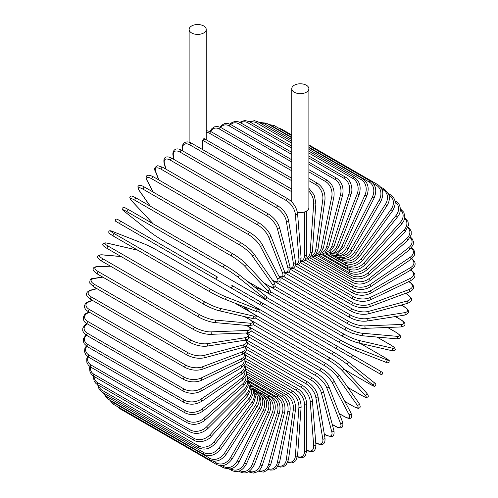 <?xml version="1.0" encoding="UTF-8"?>
<svg xmlns="http://www.w3.org/2000/svg" width="498" height="498" viewBox="0 0 498 498"><rect width="100%" height="100%" fill="white"/><g stroke="black" fill="none" stroke-linecap="round" stroke-linejoin="round"><path stroke-width="0.75" d="M235.741 290.614L280.243 316.311A1.295 0.747 -60 0 1 280.243 316.311L380.976 374.471L382.707 373.954C382.059 370.973 383.311 373.245 380.366 371.128L262.253 302.933L380.366 371.128A1.295 1.058 120 0 1 379.071 373.369L376.656 371.975A1.295 0.747 120 0 0 376.662 371.981M202.742 149.668L202.742 140.33L203.726 138.78L204.572 139.272M191.63 25.971A8.553 4.936 0 0 0 189.122 29.463A8.553 4.936 0 0 0 194.407 34.026A8.553 4.936 0 0 0 203.726 32.955A8.553 4.936 0 0 0 206.234 29.463A8.553 4.936 0 0 0 200.949 24.9A8.553 4.936 0 0 0 191.63 25.971M297.399 212.31A8.553 4.936 0 0 0 306.37 211.164A8.553 4.936 0 0 0 308.878 207.672L308.878 88.725A8.553 4.936 0 0 0 303.593 84.162A8.553 4.936 0 0 0 294.274 85.233A8.553 4.936 0 0 0 291.766 88.725A8.553 4.936 0 0 0 297.051 93.288A8.553 4.936 0 0 0 306.37 92.217A8.553 4.936 0 0 0 308.878 88.725M216.462 279.484L120.049 223.82A1.295 0.747 -60 0 1 120.049 222.326A1.295 0.747 -60 0 1 121.344 221.579L217.757 277.243A1.295 0.747 120 0 0 216.462 277.99A1.295 0.747 120 0 0 216.462 279.484L230.543 287.614A1.295 1.058 -60 0 0 231.838 285.373L262.203 302.902M259.053 304.079L230.543 287.614L259.053 304.079A1.295 1.058 -60 0 0 260.348 301.832L262.259 302.933C263.205 304.496 262.77 305.243 260.946 305.168L259.053 304.079M120.049 223.82L256.638 302.684A1.295 0.747 120 0 0 256.651 302.691M245.078 358.205L297.854 388.677C303.276 392.393 306.239 397.529 306.749 404.083L306.749 450.646A1.295 0.747 180 0 1 305.953 451.337A1.295 0.747 180 0 1 304.539 451.176L304.539 404.613A11.666 6.735 -120 0 0 296.291 390.326L245.358 360.919M297.487 456.529A11.666 6.735 -120 0 0 304.539 451.176M297.854 388.677A1.295 0.747 120 0 0 296.858 389.019A1.295 0.747 120 0 0 296.291 390.326M306.749 404.083A1.295 0.747 180 0 1 305.953 404.774A1.295 0.747 180 0 1 304.539 404.613M306.432 450.335C310.522 451.941 315.713 453.728 315.9 444.795A1.295 0.809 175.5 0 1 315.134 445.617A1.295 0.809 175.5 0 1 313.696 445.517L310.179 401.164A11.666 6.119 -124.2 0 0 301.215 387.326L245.639 355.242M306.749 450.148A11.666 6.119 -124.2 0 0 313.696 445.517M315.9 444.795L312.383 400.442A1.295 0.809 175.5 0 1 311.617 401.257A1.295 0.809 175.5 0 1 310.179 401.164M312.383 400.442C311.418 394.217 308.212 389.268 302.772 385.583A1.295 0.747 120 0 0 301.738 385.975A1.295 0.747 120 0 0 301.215 387.326M315.726 442.629L315.975 442.772A1.295 0.747 120 0 0 316.23 443.189C320.911 445.399 325.592 445.772 324.97 438.059A1.295 0.865 170.5 0 1 324.254 439.006A1.295 0.865 170.5 0 1 322.791 438.981L315.788 397.167A11.666 5.466 -128 0 0 306.108 383.852L246.342 349.347M315.975 442.772A11.666 5.466 -128 0 0 322.791 438.981M324.97 438.059L317.967 396.246A1.295 0.865 170.5 0 1 317.251 397.199A1.295 0.865 170.5 0 1 315.788 397.167M317.967 396.246C316.547 390.395 313.111 385.657 307.658 382.022A1.295 0.747 120 0 0 306.587 382.452A1.295 0.747 120 0 0 306.108 383.852M324.298 434.032L325.636 434.81A1.295 0.747 120 0 0 325.879 435.146L330.896 436.615C333.511 436.79 334.507 434.748 333.89 430.484A1.295 0.915 165 0 1 333.243 431.561A1.295 0.915 165 0 1 331.755 431.604L321.316 392.654A11.666 4.762 -131.6 0 0 310.933 379.924L247.475 343.284M325.636 434.81A11.666 4.762 -131.6 0 0 331.755 431.604M333.89 430.484L323.451 391.534A1.295 0.915 165 0 1 322.804 392.611A1.295 0.915 165 0 1 321.316 392.654M323.451 391.534C321.59 386.093 317.923 381.586 312.464 378.019A1.295 0.747 120 0 0 311.362 378.486A1.295 0.747 120 0 0 310.933 379.924M332.253 424.377L335.086 426.014A1.295 0.747 120 0 0 335.303 426.276C339.375 428.579 344.106 429.494 342.587 422.13A1.295 0.959 158.9 0 1 342.033 423.331A1.295 0.959 158.9 0 1 340.514 423.449L326.725 387.662A11.666 4.028 -134.9 0 0 315.651 375.579L249.006 337.096M335.086 426.014A11.666 4.028 -134.9 0 0 340.514 423.449M342.587 422.13L328.792 386.336A1.295 0.959 158.9 0 1 328.238 387.537A1.295 0.959 158.9 0 1 326.725 387.662M328.792 386.336C326.495 381.344 322.623 377.098 317.164 373.593A1.295 0.747 120 0 0 316.025 374.11A1.295 0.747 120 0 0 315.651 375.579M339.294 413.583L344.249 416.44A1.295 0.747 120 0 0 344.429 416.639C351.158 420.244 352.746 418.034 350.99 413.054A1.295 0.996 152.2 0 1 349.011 414.585L331.967 382.221A11.666 3.256 -138.1 0 0 320.233 370.842L250.911 330.821M344.249 416.44A11.666 3.256 -138.1 0 0 349.011 414.585M350.99 413.054L333.946 380.69A1.295 0.996 152.2 0 1 331.967 382.221M321.895 368.987A1.295 0.747 120 0 0 321.714 368.794A1.295 0.747 120 0 0 320.538 369.348A1.295 0.747 120 0 0 320.233 370.842M344.877 401.456L353.051 406.175A1.295 0.747 120 0 0 353.194 406.306A1.295 0.747 120 0 0 353.393 406.368M344.921 401.531L353.194 406.306C357.166 408.26 359.158 408.808 359.183 407.943C360.558 407.725 360.508 406.187 359.027 403.336A1.295 1.021 144.9 0 1 357.172 405.067L337.009 376.382A11.666 2.465 -141.2 0 0 324.64 365.756L253.165 324.491M353.051 406.175A11.666 2.465 -141.2 0 0 357.172 405.067M359.027 403.336L338.864 374.652A1.295 1.021 144.9 0 1 337.009 376.382M326.227 363.777A1.295 0.747 120 0 0 326.084 363.646A1.295 0.747 120 0 0 324.877 364.25A1.295 0.747 120 0 0 324.64 365.756M347.865 387.45L361.43 395.281A1.295 0.747 120 0 0 361.529 395.362A1.295 0.747 120 0 0 361.654 395.412M366.447 392.891A1.295 1.04 137 0 1 364.947 394.976L341.815 370.188A11.666 1.656 -144.2 0 0 328.836 360.353L255.704 318.129M361.43 395.281A11.666 1.656 -144.2 0 0 364.947 394.976M347.89 387.488L361.529 395.362C367.636 398.543 365.899 397.211 367.53 397.161C368.806 396.869 368.508 395.493 366.646 393.047L343.514 368.259C340.059 364.797 335.633 361.442 330.236 358.193A1.295 0.747 120 0 1 330.336 358.274A11.666 1.656 35.8 0 1 343.315 368.103A1.295 1.04 137 0 1 341.815 370.188M251.888 312.956L330.236 358.193A1.295 0.747 120 0 0 328.997 358.84A1.295 0.747 120 0 0 328.836 360.353M344.927 369.771L369.317 383.852A1.295 0.747 120 0 0 369.373 383.89C376.5 387.625 373.475 386.099 375.604 385.57C376.227 384.574 375.617 383.479 373.774 382.283A1.295 1.052 128.6 0 1 372.261 384.381L346.34 363.677A11.666 0.828 -147.1 0 0 332.795 354.682L258.45 311.76M373.668 382.209A1.295 1.052 128.6 0 1 373.774 382.283L347.853 361.579A1.295 1.052 128.6 0 1 346.34 363.677M369.317 383.852A11.666 0.828 -147.1 0 0 372.261 384.381M243.429 306.475L250.643 312.24M254.995 306.774L334.146 352.472A1.295 0.747 120 0 1 334.195 352.509A11.666 0.828 32.9 0 1 347.747 361.504A1.295 1.052 128.6 0 1 347.853 361.579C344.087 358.678 339.512 355.64 334.146 352.472A1.295 0.747 120 0 0 332.876 353.169A1.295 0.747 120 0 0 332.795 354.682M255.48 307.061L334.083 352.447M376.656 371.975L350.561 356.91A1.295 1.058 120 0 0 351.856 354.663L380.366 371.128M337.775 346.533A1.295 0.747 120 0 0 336.48 347.28A1.295 0.747 120 0 0 336.48 348.781L240.067 293.117A1.295 0.747 120 0 1 240.036 293.098M266.137 308.169A1.295 1.058 -60 0 0 266.162 308.181L237.652 291.722M384.63 357.464A1.295 0.747 120 0 0 384.568 357.433L360.172 343.352L384.63 357.464C391.428 361.778 388.589 359.917 389.193 362.021C388.645 363.061 387.394 363.079 385.44 362.083A1.295 1.052 111.4 0 1 385.321 362.027M266.704 297.474L341.043 340.389A11.666 0.828 27.1 0 0 355.609 347.629L386.498 359.724A11.666 0.828 27.1 0 0 384.568 357.433M386.498 359.724A1.295 1.052 111.4 0 1 385.44 362.083L354.545 349.988A1.295 1.052 111.4 0 1 354.433 349.932A11.666 0.828 -152.9 0 1 339.866 342.692A1.295 0.747 120 0 1 339.804 342.668A1.295 0.747 120 0 1 339.779 341.217A1.295 0.747 120 0 1 341.043 340.389M339.748 342.63L260.964 297.144M263.224 290.477L254.627 287.109M355.609 347.629A1.295 1.052 111.4 0 1 354.545 349.988C350.15 348.17 345.232 345.73 339.804 342.668L243.391 287.004A1.295 0.747 120 0 0 243.422 287.016M243.366 286.985A1.295 0.747 120 0 0 243.391 287.004L243.005 286.78M390.749 345.021A1.295 0.747 120 0 0 390.644 344.94A1.295 0.747 120 0 0 390.519 344.89L376.955 337.059M270.844 291.909L343.975 334.127A11.666 1.656 24.2 0 0 358.983 340.451L392.013 348.09A11.666 1.656 24.2 0 0 390.519 344.89M392.013 348.09A1.295 1.04 103 0 1 391.198 350.524C394.248 350.916 395.58 350.486 395.194 349.235C394.428 347.803 396.452 348.637 390.644 344.94L377.005 337.065M357.931 342.792A11.666 1.656 -155.8 0 1 342.923 336.467A1.295 0.747 120 0 1 342.805 336.424A1.295 0.747 120 0 1 342.749 335.023A1.295 0.747 120 0 1 343.975 334.127M358.983 340.451A1.295 1.04 103 0 1 358.162 342.885L391.198 350.524M396.103 332.39A1.295 0.747 120 0 0 395.954 332.247A1.295 0.747 120 0 0 395.767 332.191L387.593 327.472M275.083 286.531L346.558 327.796A11.666 2.465 21.2 0 0 361.946 333.193L396.869 336.312A11.666 2.465 21.2 0 0 395.767 332.191M396.869 336.312A1.295 1.021 95.1 0 1 396.296 338.783C399.508 338.64 400.865 337.912 400.367 336.611C401.102 336.162 399.626 334.706 395.954 332.247L387.674 327.472M361.946 333.193A1.295 1.021 95.1 0 1 361.374 335.664L396.296 338.783M346.558 327.796A1.295 0.747 120 0 0 345.369 328.748A1.295 0.747 120 0 0 345.45 330.099L351.837 333.106L361.374 335.664M279.44 281.414L348.756 321.434A11.666 3.256 18.1 0 0 364.48 325.91L401.027 324.484A1.295 0.996 87.8 0 1 400.691 326.962C405.882 325.997 407.003 323.519 400.517 319.492A1.295 0.747 120 0 0 400.255 319.43L395.3 316.572M401.027 324.484A11.666 3.256 18.1 0 0 400.255 319.43M364.48 325.91A1.295 0.996 87.8 0 1 364.144 328.387L400.691 326.962M348.756 321.434A1.295 0.747 120 0 0 347.623 322.443A1.295 0.747 120 0 0 347.722 323.744C353.406 326.744 358.884 328.294 364.144 328.387M283.916 276.62L350.567 315.103A11.666 4.028 14.9 0 0 366.572 318.645L404.463 312.694A1.295 0.959 81.1 0 1 405.117 314.064A1.295 0.959 81.1 0 1 404.351 315.147C407.874 313.939 409.219 312.52 408.391 310.901C407.949 309.463 406.586 308.081 404.301 306.768A1.295 0.747 120 0 0 403.965 306.712L401.127 305.075M404.463 312.694A11.666 4.028 14.9 0 0 403.965 306.712M366.572 318.645A1.295 0.959 81.1 0 1 367.219 320.021A1.295 0.959 81.1 0 1 366.453 321.104L404.351 315.147M350.567 315.103A1.295 0.747 120 0 0 349.484 316.155A1.295 0.747 120 0 0 349.608 317.4C355.367 320.376 360.982 321.608 366.453 321.104M288.51 272.201L351.974 308.841A11.666 4.762 11.6 0 0 368.19 311.468L407.14 301.029A1.295 0.915 75 0 1 407.85 302.342A1.295 0.915 75 0 1 407.24 303.438C411.236 301.844 412.512 299.958 411.055 297.785L407.271 294.169A1.295 0.747 120 0 0 406.86 294.131L405.515 293.359M407.14 301.029A11.666 4.762 11.6 0 0 406.86 294.131M368.19 311.468A1.295 0.915 75 0 1 368.9 312.775A1.295 0.915 75 0 1 368.29 313.877L407.24 303.438M351.974 308.841A1.295 0.747 120 0 0 350.941 309.924A1.295 0.747 120 0 0 351.09 311.119C356.91 314.064 362.644 314.979 368.29 313.877M293.198 268.192L352.964 302.697A11.666 5.466 8 0 0 369.335 304.421L409.045 289.581A1.295 0.865 69.5 0 1 409.804 290.832A1.295 0.865 69.5 0 1 409.337 291.928C416.328 288.61 413.664 284.744 409.406 281.793A1.295 0.747 120 0 0 408.92 281.781L408.677 281.638M409.045 289.581A11.666 5.466 8 0 0 408.92 281.781M369.335 304.421A1.295 0.865 69.5 0 1 370.089 305.679A1.295 0.865 69.5 0 1 369.628 306.768L409.337 291.928M352.964 302.697A1.295 0.747 120 0 0 351.993 303.811A1.295 0.747 120 0 0 352.154 304.95C358.025 307.857 363.851 308.467 369.628 306.768M297.947 264.631L353.524 296.721A11.666 6.119 4.2 0 0 369.989 297.567L410.159 278.432A11.666 6.119 4.2 0 0 410.694 270.109M410.159 278.432A1.295 0.809 64.5 0 1 410.968 279.633A1.295 0.809 64.5 0 1 410.638 280.704C418.283 276.073 414.137 272.468 410.701 269.735M369.989 297.567A1.295 0.809 64.5 0 1 370.792 298.763A1.295 0.809 64.5 0 1 370.468 299.84L410.638 280.704M353.524 296.721A1.295 0.747 120 0 0 352.615 297.854A1.295 0.747 120 0 0 352.796 298.943C358.703 301.813 364.598 302.112 370.468 299.84M302.728 261.55L353.661 290.957A11.666 6.735 0 0 0 370.157 290.957L410.483 267.675A11.666 6.735 0 0 0 411.591 258.892M410.483 267.675A1.295 0.747 60 0 1 411.329 268.82A1.295 0.747 60 0 1 411.13 269.854L414.629 266.355L415.195 263.959L414.653 261.631L411.939 258.599M370.157 290.957A1.295 0.747 60 0 1 371.004 292.096A1.295 0.747 60 0 1 370.805 293.135L411.13 269.854M353.661 290.957A1.295 0.747 120 0 0 352.814 292.096A1.295 0.747 120 0 0 353.014 293.135C358.946 295.974 364.872 295.974 370.805 293.135M307.503 258.972L353.368 285.447A11.666 7.296 -4.5 0 0 369.833 284.638L410.003 257.385A11.666 7.296 -4.5 0 0 411.36 248.035M410.003 257.385A1.295 0.679 55.8 0 1 410.887 258.474A1.295 0.679 55.8 0 1 410.813 259.464L414.324 255.362L414.753 252.598L413.888 249.946L411.715 247.606M369.833 284.638A1.295 0.679 55.8 0 1 370.717 285.728A1.295 0.679 55.8 0 1 370.637 286.717L410.813 259.464M353.368 285.447A1.295 0.747 120 0 0 352.584 286.593A1.295 0.747 120 0 0 352.796 287.583C358.741 290.384 364.685 290.097 370.637 286.717M312.24 256.912L352.646 280.237A11.666 7.8 -9.5 0 0 369.018 278.656L408.727 247.643A11.666 7.8 -9.5 0 0 410.097 237.627M408.727 247.643A1.295 0.61 52 0 1 409.655 248.683A1.295 0.61 52 0 1 409.686 249.616L413.197 244.829L413.421 241.698L412.244 238.878L410.427 237.036M369.018 278.656A1.295 0.61 52 0 1 369.939 279.695A1.295 0.61 52 0 1 369.97 280.629L409.686 249.616M352.646 280.237A1.295 0.747 120 0 0 351.93 281.376A1.295 0.747 120 0 0 352.154 282.31C358.099 285.086 364.044 284.526 369.97 280.629M316.896 255.387L351.501 275.369A11.666 8.248 -15 0 0 367.717 273.066L406.667 238.523A11.666 8.248 -15 0 0 407.825 227.748M406.667 238.523A1.295 0.529 48.4 0 1 407.632 239.507A1.295 0.529 48.4 0 1 407.762 240.378L411.236 234.819L411.167 231.259L409.636 228.401L408.099 226.995M367.717 273.066A1.295 0.529 48.4 0 1 368.682 274.049A1.295 0.529 48.4 0 1 368.813 274.921L407.762 240.378M351.501 275.369A1.295 0.747 120 0 0 350.853 276.49A1.295 0.747 120 0 0 351.09 277.374C357.035 280.125 362.942 279.303 368.813 274.921M321.44 254.416L349.945 270.868A11.666 8.634 -21.1 0 0 365.943 267.899L403.834 230.101A11.666 8.634 -21.1 0 0 404.575 218.479M403.834 230.101A1.295 0.448 45.1 0 1 404.837 231.028A1.295 0.448 45.1 0 1 405.061 231.831L408.447 225.407L408.005 221.517L404.301 217.296M365.943 267.899A1.295 0.448 45.1 0 1 366.939 268.833A1.295 0.448 45.1 0 1 367.169 269.63L405.061 231.831M349.945 270.868A1.295 0.747 120 0 0 349.608 272.804C355.547 275.537 361.399 274.479 367.169 269.63M325.829 253.992L347.984 266.785A11.666 8.952 -27.8 0 0 363.708 263.205L400.255 222.425A1.295 0.361 41.9 0 1 401.288 223.309A1.295 0.361 41.9 0 1 401.606 224.025C403.648 221.678 404.718 219.22 404.818 216.649L403.847 212.329L400.517 208.936A1.295 0.747 120 0 0 400.361 208.88M400.255 222.425A11.666 8.952 -27.8 0 0 400.348 209.901M363.708 263.205A1.295 0.361 41.9 0 1 364.741 264.083A1.295 0.361 41.9 0 1 365.059 264.805L401.606 224.025M347.984 266.785A1.295 0.747 120 0 0 347.722 268.64C353.648 271.354 359.432 270.078 365.059 264.805M344.18 262.29L345.637 263.137A11.666 9.201 -35.1 0 0 361.031 259.01L395.954 215.566L397.423 217.028C402.54 211.133 400.131 203.178 395.954 201.447A1.295 0.747 120 0 0 395.101 201.659M395.954 215.566A11.666 9.201 -35.1 0 0 395.151 202.101M361.031 259.01L362.5 260.473L397.423 217.028M345.637 263.137A1.295 0.747 120 0 0 345.45 264.911C351.364 267.613 357.047 266.131 362.5 260.473M342.991 259.993A11.666 9.381 -43 0 0 357.931 255.356L390.961 209.577L392.536 210.897C396.557 203.975 395.929 198.64 390.644 194.892A1.295 0.747 120 0 0 389.473 195.453L388.988 195.172M390.961 209.577A11.666 9.381 -43 0 0 389.473 195.453M357.931 255.356L359.506 256.675L392.536 210.897M342.91 259.981A1.295 0.747 120 0 0 342.805 261.643C348.706 264.338 354.277 262.683 359.506 256.675M341.055 257.827A11.666 9.487 -51.4 0 0 354.433 252.262L385.321 204.497L386.996 205.668C388.82 202.767 389.579 199.798 389.28 196.772L388.751 194.376L384.63 189.308A1.295 0.747 120 0 0 383.392 189.962L381.817 189.053M385.321 204.497A11.666 9.487 -51.4 0 0 383.392 189.962M354.433 252.262L356.107 253.432L386.996 205.668M339.642 257.709A1.295 0.747 120 0 0 339.804 258.86C345.699 261.556 351.134 259.744 356.107 253.432M338.752 255.966A11.666 9.524 -60 0 0 350.561 249.753L379.071 200.364L380.846 201.385C384.188 194.046 383.23 188.505 377.951 184.752A1.295 0.747 120 0 0 376.656 185.499L373.369 183.6M379.071 200.364A11.666 9.524 -60 0 0 376.656 185.499M280.685 129.299A1.295 0.747 -60 0 1 281.538 129.088L291.766 134.995M350.561 249.753L352.329 250.774L380.846 201.385M336.212 255.978A1.295 0.747 120 0 0 336.48 256.588C342.363 259.284 347.648 257.341 352.329 250.774M336.026 254.459A11.666 9.487 -68.6 0 0 346.34 247.848L372.261 197.214L374.116 198.079C377.098 190.616 375.946 185.007 370.668 181.247A1.295 0.747 120 0 0 369.317 182.1L308.878 147.203M372.261 197.214A11.666 9.487 -68.6 0 0 369.317 182.1M291.766 137.323L272.904 126.436A1.295 0.747 -60 0 1 274.255 125.589L291.766 135.699M272.904 126.436A11.666 9.487 -68.6 0 0 270.532 125.54M346.34 247.848L348.195 248.714L374.116 198.079M332.807 254.814A1.295 0.747 120 0 0 332.845 254.845L339.3 255.879L341.634 255.144C344.404 253.887 346.596 251.745 348.195 248.714M332.851 253.364A11.666 9.381 -77 0 0 341.815 246.572L364.947 195.073L366.877 195.776C369.466 188.244 368.115 182.592 362.824 178.832A1.295 0.747 120 0 0 361.43 179.778L308.878 149.437M364.947 195.073A11.666 9.381 -77 0 0 361.43 179.778M291.766 139.558L265.017 124.114A1.295 0.747 -60 0 1 266.411 123.168L291.766 137.803M265.017 124.114A11.666 9.381 -77 0 0 260.317 123.137M341.815 246.572L343.751 247.276L366.877 195.776M329.228 252.754A11.666 9.201 -84.9 0 0 337.009 245.919L357.172 193.952L359.176 194.494C361.349 186.943 359.793 181.278 354.495 177.512A1.295 0.747 120 0 0 353.051 178.564L308.878 153.06M357.172 193.952A11.666 9.201 -84.9 0 0 353.051 178.564M291.766 143.181L256.638 122.9A1.295 0.747 -60 0 1 258.082 121.848L291.766 141.295M256.638 122.9A11.666 9.201 -84.9 0 0 250.45 122.296M337.009 245.919L339.014 246.46L359.176 194.494M325.194 252.679A11.666 8.952 -92.2 0 0 331.967 245.9L349.011 193.865A1.295 0.361 18.1 0 0 350.293 194.32A1.295 0.361 18.1 0 0 351.071 194.232C353.07 189.856 351.439 180.432 345.724 177.3A1.295 0.747 120 0 0 344.249 178.458L308.878 158.034M349.011 193.865A11.666 8.952 -92.2 0 0 344.249 178.458M291.766 148.155L247.836 122.794A1.295 0.747 -60 0 1 249.311 121.637L291.766 146.151M247.836 122.794A11.666 8.952 -92.2 0 0 240.571 122.763M331.967 245.9A1.295 0.361 18.1 0 0 333.249 246.361A1.295 0.361 18.1 0 0 334.034 246.273L351.071 194.232M320.805 253.177A11.666 8.634 -98.9 0 0 326.725 246.522L340.514 194.805A1.295 0.448 14.9 0 0 341.821 195.204A1.295 0.448 14.9 0 0 342.63 195.004C343.937 187.584 341.927 181.982 336.598 178.209A1.295 0.747 120 0 0 335.086 179.467L308.878 164.334M340.514 194.805A11.666 8.634 -98.9 0 0 335.086 179.467M291.766 154.455L238.673 123.803A1.295 0.747 -60 0 1 240.185 122.545L291.766 152.326M238.673 123.803A11.666 8.634 -98.9 0 0 230.636 124.481M326.725 246.522A1.295 0.448 14.9 0 0 328.033 246.921A1.295 0.448 14.9 0 0 328.836 246.722L342.63 195.004M316.13 254.266A11.666 8.248 -105 0 0 321.316 247.774L331.755 196.772A1.295 0.529 11.6 0 0 333.087 197.115A1.295 0.529 11.6 0 0 333.909 196.791C334.768 189.514 332.527 183.992 327.174 180.214A1.295 0.747 120 0 0 325.636 181.577L308.878 171.897M331.755 196.772A11.666 8.248 -105 0 0 325.636 181.577M291.766 162.018L229.229 125.913A1.295 0.747 -60 0 1 230.761 124.556L291.766 159.777M229.229 125.913A11.666 8.248 -105 0 0 220.676 127.413M321.316 247.774A1.295 0.529 11.6 0 0 322.648 248.116A1.295 0.529 11.6 0 0 323.47 247.792L333.909 196.791M311.219 255.941A11.666 7.8 -110.5 0 0 315.788 249.641L322.791 199.748A1.295 0.61 8 0 0 324.148 200.028A1.295 0.61 8 0 0 324.976 199.586C325.381 192.502 322.897 187.08 317.525 183.314A1.295 0.747 120 0 0 316.604 183.588A1.295 0.747 120 0 0 315.975 184.777L308.878 180.681M322.791 199.748A11.666 7.8 -110.5 0 0 315.975 184.777M291.766 170.802L219.562 129.113A1.295 0.747 -60 0 1 220.191 127.924A1.295 0.747 -60 0 1 221.112 127.656L291.766 168.449M219.562 129.113A11.666 7.8 -110.5 0 0 210.779 131.528M315.788 249.641A1.295 0.61 8 0 0 317.145 249.928A1.295 0.61 8 0 0 317.973 249.486L324.976 199.586M306.127 258.188A11.666 7.296 -115.5 0 0 310.179 252.119L313.696 203.707A11.666 7.296 -115.5 0 0 308.878 191.195M313.696 203.707A1.295 0.679 4.2 0 0 315.085 203.931A1.295 0.679 4.2 0 0 315.9 203.365L314.201 194.992L308.878 188.238M291.766 180.73L209.751 133.377A1.295 0.747 -60 0 1 210.355 132.132A1.295 0.747 -60 0 1 211.314 131.821L291.766 178.272M209.751 133.377A11.666 7.296 -115.5 0 0 206.234 132.294M310.179 252.119A1.295 0.679 4.2 0 0 311.567 252.343A1.295 0.679 4.2 0 0 312.389 251.783L315.9 203.365M291.766 191.73L202.742 140.33M300.916 260.983A11.666 6.735 -120 0 0 304.539 255.188L304.539 211.967M304.539 255.188A1.295 0.747 0 0 0 305.953 255.35A1.295 0.747 0 0 0 306.749 254.659L305.442 259.477L303.699 261.114L300.649 261.836M287.981 198.883A1.295 0.747 120 0 0 286.948 199.268A1.295 0.747 120 0 0 286.418 200.626L190.006 144.962A1.295 0.747 -60 0 1 190.535 143.605A1.295 0.747 -60 0 1 191.568 143.219L287.981 198.883C293.422 202.568 296.627 207.517 297.592 213.742A1.295 0.809 -4.5 0 1 296.827 214.557A1.295 0.809 -4.5 0 1 295.389 214.457A11.666 6.119 -124.2 0 0 286.418 200.626M295.613 264.276A11.666 6.119 -124.2 0 0 298.9 258.817L295.389 214.457M190.006 144.962A11.666 6.119 -124.2 0 0 182.48 149.276L182.604 150.844M298.9 258.817A1.295 0.809 -4.5 0 0 300.344 258.916A1.295 0.809 -4.5 0 0 301.109 258.095L297.592 213.742M182.48 149.276A1.295 0.809 175.5 0 1 182.1 148.759L182.249 150.645M278.183 206.029A1.295 0.747 120 0 0 277.112 206.458A1.295 0.747 120 0 0 276.633 207.859L180.22 152.195A1.295 0.747 -60 0 1 180.699 150.794A1.295 0.747 -60 0 1 181.77 150.365L278.183 206.029C283.636 209.664 287.072 214.401 288.498 220.253A1.295 0.865 -9.5 0 1 287.782 221.199A1.295 0.865 -9.5 0 1 286.313 221.174A11.666 5.466 -128 0 0 276.633 207.859M290.241 268.011A11.666 5.466 -128 0 0 293.316 262.988L286.313 221.174M180.22 152.195A11.666 5.466 -128 0 0 173.404 155.986L173.989 159.484M293.316 262.988A1.295 0.865 -9.5 0 0 294.779 263.012A1.295 0.865 -9.5 0 0 295.495 262.066L288.498 220.253M173.404 155.986A1.295 0.865 170.5 0 1 173.03 155.494L173.665 159.298M268.534 214.072A1.295 0.747 120 0 0 267.432 214.538A1.295 0.747 120 0 0 267.003 215.976L170.59 160.312A1.295 0.747 -60 0 1 171.019 158.874A1.295 0.747 -60 0 1 172.121 158.408L268.534 214.072C274 217.638 277.66 222.145 279.521 227.586A1.295 0.915 -15 0 1 278.874 228.663A1.295 0.915 -15 0 1 277.386 228.707A11.666 4.762 -131.6 0 0 267.003 215.976M284.75 272.089A11.666 4.762 -131.6 0 0 287.825 267.656L277.386 228.707M170.59 160.312A11.666 4.762 -131.6 0 0 164.477 163.518L165.996 169.183M287.825 267.656A1.295 0.915 -15 0 0 289.313 267.613A1.295 0.915 -15 0 0 289.961 266.536L279.521 227.586M164.477 163.518A1.295 0.915 165 0 1 164.11 163.07L165.703 169.015M259.109 222.942A1.295 0.747 120 0 0 257.97 223.459A1.295 0.747 120 0 0 257.603 224.922L161.19 169.258A1.295 0.747 -60 0 1 161.557 167.795A1.295 0.747 -60 0 1 162.697 167.278L259.109 222.942C264.569 226.441 268.447 230.692 270.744 235.685A1.295 0.959 -21.1 0 1 270.19 236.886A1.295 0.959 -21.1 0 1 268.671 237.004A11.666 4.028 -134.9 0 0 257.603 224.922M278.973 276.303A11.666 4.028 -134.9 0 0 282.466 272.798L268.671 237.004M161.19 169.258A11.666 4.028 -134.9 0 0 155.762 171.822L158.918 180.002M282.466 272.798A1.295 0.959 -21.1 0 0 283.978 272.68A1.295 0.959 -21.1 0 0 284.532 271.472L270.744 235.685M155.762 171.822A1.295 0.959 158.9 0 1 155.413 171.424L158.663 179.859M250.164 232.778A1.295 0.747 120 0 0 249.984 232.578A1.295 0.747 120 0 0 248.807 233.139A1.295 0.747 120 0 0 248.502 234.626L152.089 178.969A1.295 0.747 -60 0 1 152.394 177.475A1.295 0.747 -60 0 1 153.571 176.915L249.984 232.578C255.424 236.002 259.502 239.968 262.216 244.481A1.295 0.996 -27.8 0 1 260.236 246.012A11.666 3.256 -138.1 0 0 248.502 234.626M272.481 280.212L272.518 280.231A11.666 3.256 -138.1 0 0 277.28 278.37L260.236 246.012M152.089 178.969A11.666 3.256 -138.1 0 0 147.327 180.824L153.291 192.147M277.28 278.37A1.295 0.996 -27.8 0 0 279.26 276.838L262.216 244.481M272.518 280.231A1.295 0.747 120 0 0 272.699 280.424C279.776 284.047 281.345 281.177 279.26 276.838M147.327 180.824A1.295 0.996 152.2 0 1 147.01 180.5L153.079 192.023M241.362 243.043A1.295 0.747 120 0 0 241.219 242.912A1.295 0.747 120 0 0 240.011 243.516A1.295 0.747 120 0 0 239.775 245.022L143.362 189.358A1.295 0.747 -60 0 1 143.598 187.852A1.295 0.747 -60 0 1 144.806 187.248L241.219 242.912C246.641 246.249 250.899 249.915 253.999 253.918A1.295 1.021 -35.1 0 1 252.15 255.648A11.666 2.465 -141.2 0 0 239.775 245.022M263.959 282.995L268.185 285.435A11.666 2.465 -141.2 0 0 272.306 284.333L252.15 255.648M143.362 189.358A11.666 2.465 -141.2 0 0 139.241 190.46L150.272 206.16M272.306 284.333A1.295 1.021 -35.1 0 0 274.161 282.603L253.999 253.918M268.185 285.435A1.295 0.747 120 0 0 268.329 285.572A1.295 0.747 120 0 0 268.528 285.634M139.241 190.46A1.295 1.021 144.9 0 1 138.973 190.217L150.11 206.066M245.962 263.766A11.666 1.656 35.8 0 0 232.983 253.936A1.295 0.747 120 0 0 232.883 253.849A1.295 0.747 120 0 0 231.645 254.503A1.295 0.747 120 0 0 231.483 256.016L135.07 200.352A1.295 0.747 -60 0 1 135.232 198.839A1.295 0.747 -60 0 1 136.471 198.192A1.295 0.747 -60 0 1 136.57 198.272M247.307 281.264L264.077 290.944A11.666 1.656 -144.2 0 0 267.594 290.639L244.462 265.845A11.666 1.656 -144.2 0 0 231.483 256.016M244.462 265.845A1.295 1.04 -43 0 0 246.161 263.921C245.271 262.664 237.509 256.333 232.883 253.849L136.471 198.192C129.461 194.363 131.018 196.629 129.785 197.37L131.354 200.501L153.067 223.77M135.07 200.352A11.666 1.656 -144.2 0 0 131.553 200.663L153.172 223.832M267.594 290.639A1.295 1.04 -43 0 0 269.287 288.709L246.161 263.921M264.077 290.944A1.295 0.747 120 0 0 264.177 291.025C271.186 294.853 269.63 292.587 270.862 291.847L269.287 288.709M127.283 211.868A11.666 0.828 -147.1 0 0 124.332 211.345L150.253 232.049A11.666 0.828 -147.1 0 0 163.805 241.044L260.217 296.708A11.666 0.828 -147.1 0 0 263.162 297.238L237.241 276.533A1.295 1.052 -51.4 0 0 238.648 274.361A11.666 0.828 32.9 0 0 225.096 265.359A1.295 0.747 120 0 0 225.04 265.328A1.295 0.747 120 0 0 223.776 266.025A1.295 0.747 120 0 0 223.689 267.532L127.283 211.868A1.295 0.747 -60 0 1 127.364 210.361A1.295 0.747 -60 0 1 128.627 209.664A1.295 0.747 -60 0 1 128.683 209.702L224.984 265.297M237.241 276.533A11.666 0.828 -147.1 0 0 223.689 267.532M263.162 297.238A1.295 1.052 -51.4 0 0 264.569 295.065M217.757 277.243L118.929 220.184M160.244 247.033A1.295 0.747 120 0 1 160.225 247.02L256.638 302.684M146.144 238.891L117.634 222.425L146.144 238.891A1.295 1.058 120 0 1 146.119 238.878L160.225 247.02M211.021 289.481A1.295 0.747 120 0 0 209.758 290.303A1.295 0.747 120 0 0 209.783 291.753A1.295 0.747 120 0 0 209.845 291.778A11.666 0.828 -152.9 0 0 224.411 299.018A1.295 1.052 -68.6 0 0 225.588 296.715L256.476 308.81A11.666 0.828 27.1 0 0 254.546 306.525L158.134 250.861A11.666 0.828 27.1 0 0 143.567 243.622L112.679 231.526A11.666 0.828 27.1 0 0 114.608 233.817L211.021 289.481A11.666 0.828 27.1 0 0 225.588 296.715M209.733 291.716L113.432 236.12A1.295 0.747 -60 0 1 113.37 236.089A1.295 0.747 -60 0 1 113.345 234.645A1.295 0.747 -60 0 1 114.608 233.817M255.3 311.113A1.295 1.052 -68.6 0 0 256.476 308.81M137.921 250.264L107.039 243.124A11.666 1.656 24.2 0 0 108.527 246.323L204.939 301.987A1.295 0.747 120 0 0 203.713 302.884A1.295 0.747 120 0 0 203.769 304.278A1.295 0.747 120 0 0 203.894 304.328A11.666 1.656 -155.8 0 0 218.896 310.652A1.295 1.04 -77 0 0 219.948 308.312L252.978 315.95A11.666 1.656 24.2 0 0 251.49 312.744L234.714 303.064M204.939 301.987A11.666 1.656 24.2 0 0 219.948 308.312M107.481 248.664A1.295 0.747 -60 0 1 107.356 248.614A1.295 0.747 -60 0 1 107.3 247.22A1.295 0.747 -60 0 1 108.527 246.323M251.926 318.29A1.295 1.04 -77 0 0 252.978 315.95M107.039 243.124A1.295 1.04 103 0 0 106.802 243.03L103.304 243.236C103.279 244.674 100.54 244.462 107.356 248.614L203.769 304.278C208.232 307.042 217.595 310.603 219.126 310.746L252.162 318.378L255.661 318.172C255.686 316.74 258.425 316.952 251.608 312.794A1.295 0.747 120 0 0 251.49 312.744M121.157 256.582L102.046 254.876A11.666 2.465 21.2 0 0 103.154 259.004L199.567 314.668A1.295 0.747 120 0 0 198.378 315.62A1.295 0.747 120 0 0 198.459 316.971C204.062 319.996 209.365 321.851 214.383 322.536A1.295 1.021 -84.9 0 0 214.955 320.065L249.878 323.183A11.666 2.465 21.2 0 0 248.776 319.062L244.543 316.622M199.567 314.668A11.666 2.465 21.2 0 0 214.955 320.065M102.233 261.363A1.295 0.747 -60 0 1 102.046 261.307A1.295 0.747 -60 0 1 101.966 259.956A1.295 0.747 -60 0 1 103.154 259.004M214.383 322.536L249.305 325.655A1.295 1.021 -84.9 0 0 249.878 323.183M249.112 319.262A1.295 0.747 120 0 0 248.963 319.118A1.295 0.747 120 0 0 248.776 319.062M120.995 256.489L101.704 254.764A1.295 1.021 95.1 0 1 102.046 254.876M110.537 266.206L97.745 266.704A11.666 3.256 18.1 0 0 98.517 271.759L194.93 327.416A1.295 0.747 120 0 0 193.79 328.431A1.295 0.747 120 0 0 193.896 329.726C199.58 332.726 205.058 334.276 210.318 334.37A1.295 0.996 -92.2 0 0 210.654 331.892L247.201 330.467A11.666 3.256 18.1 0 0 246.429 325.418L246.392 325.393M194.93 327.416A11.666 3.256 18.1 0 0 210.654 331.892M97.745 274.124A1.295 0.747 -60 0 1 97.484 274.062A1.295 0.747 -60 0 1 97.378 272.767A1.295 0.747 -60 0 1 98.517 271.759M210.318 334.37L246.865 332.944A1.295 0.996 -92.2 0 0 247.201 330.467M246.865 332.944C251.664 332.583 253.364 329.794 246.691 325.474A1.295 0.747 120 0 0 246.429 325.418M110.326 266.081L97.309 266.592A1.295 0.996 87.8 0 1 97.745 266.704M102.831 277.149L94.166 278.507A11.666 4.028 14.9 0 0 94.664 284.489L191.076 340.153A1.295 0.747 120 0 0 189.987 341.205A1.295 0.747 120 0 0 190.112 342.45C195.876 345.425 201.491 346.658 206.963 346.154A1.295 0.959 -98.9 0 0 207.728 345.07A1.295 0.959 -98.9 0 0 207.075 343.695L244.966 337.744A11.666 4.028 14.9 0 0 246.255 332.969M191.076 340.153A11.666 4.028 14.9 0 0 207.075 343.695M190.112 342.45L93.699 286.786A1.295 0.747 -60 0 1 93.574 285.541A1.295 0.747 -60 0 1 94.664 284.489M206.963 346.154L244.854 340.202A1.295 0.959 -98.9 0 0 245.62 339.119A1.295 0.959 -98.9 0 0 244.966 337.744M102.576 277L93.649 278.407A1.295 0.959 81.1 0 1 94.166 278.507M96.998 288.691L91.333 290.203A11.666 4.762 11.6 0 0 91.613 297.101L188.026 352.765A1.295 0.747 120 0 0 186.999 353.854A1.295 0.747 120 0 0 187.142 355.049C192.969 357.994 198.702 358.909 204.342 357.807A1.295 0.915 -105 0 0 204.952 356.705A1.295 0.915 -105 0 0 204.242 355.391L243.192 344.958A11.666 4.762 11.6 0 0 245.495 340.078M188.026 352.765A11.666 4.762 11.6 0 0 204.242 355.391M187.142 355.049L90.729 299.385A1.295 0.747 -60 0 1 90.586 298.19A1.295 0.747 -60 0 1 91.613 297.101M204.342 357.807L243.292 347.367A1.295 0.915 -105 0 0 243.902 346.272A1.295 0.915 -105 0 0 243.192 344.958M96.705 288.523L90.761 290.116A1.295 0.915 75 0 1 91.333 290.203M92.597 300.462L89.273 301.707A11.666 5.466 8 0 0 89.397 309.501L185.81 365.165A1.295 0.747 120 0 0 184.839 366.279A1.295 0.747 120 0 0 185.001 367.424C190.877 370.331 196.698 370.935 202.474 369.242A1.295 0.865 -110.5 0 0 202.941 368.147A1.295 0.865 -110.5 0 0 202.182 366.895L241.891 352.049A11.666 5.466 8 0 0 244.705 346.876M185.81 365.165A11.666 5.466 8 0 0 202.182 366.895M185.001 367.424L88.594 311.76A1.295 0.747 -60 0 1 88.426 310.615A1.295 0.747 -60 0 1 89.397 309.501M202.474 369.242L242.19 354.402A1.295 0.865 -110.5 0 0 242.651 353.306A1.295 0.865 -110.5 0 0 241.891 352.049M92.273 300.275L88.663 301.626A1.295 0.865 69.5 0 1 89.273 301.707M89.422 312.24L87.997 312.918A11.666 6.119 4.2 0 0 88.028 321.596L184.441 377.26A1.295 0.747 120 0 0 183.532 378.393A1.295 0.747 120 0 0 183.712 379.482C189.62 382.352 195.515 382.651 201.385 380.379A1.295 0.809 -115.5 0 0 201.709 379.302A1.295 0.809 -115.5 0 0 200.906 378.107L241.076 358.971A11.666 6.119 4.2 0 0 244.163 353.399M184.441 377.26A11.666 6.119 4.2 0 0 200.906 378.107M183.712 379.482L87.299 323.818A1.295 0.747 -60 0 1 87.119 322.729A1.295 0.747 -60 0 1 88.028 321.596M201.385 380.379L241.555 361.243A1.295 0.809 -115.5 0 0 241.879 360.172A1.295 0.809 -115.5 0 0 241.076 358.971M89.067 312.034L87.362 312.85A1.295 0.809 64.5 0 1 87.997 312.918M87.362 323.856A11.666 6.735 0 0 0 87.517 333.286L183.93 388.95A1.295 0.747 120 0 0 183.083 390.09A1.295 0.747 120 0 0 183.283 391.129C189.215 393.968 195.141 393.968 201.074 391.129A1.295 0.747 -120 0 0 201.273 390.09A1.295 0.747 -120 0 0 200.426 388.95L240.752 365.669A11.666 6.735 0 0 0 243.958 359.637M183.93 388.95A11.666 6.735 0 0 0 200.426 388.95M183.283 391.129L86.87 335.465A1.295 0.747 -60 0 1 86.671 334.426A1.295 0.747 -60 0 1 87.517 333.286M201.074 391.129L241.399 367.848A1.295 0.747 -120 0 0 241.598 366.808A1.295 0.747 -120 0 0 240.752 365.669M86.49 335.235A11.666 7.296 -4.5 0 0 87.872 344.485L184.285 400.149A1.295 0.747 120 0 0 183.501 401.295A1.295 0.747 120 0 0 183.712 402.278C189.657 405.086 195.602 404.799 201.553 401.419A1.295 0.679 -124.2 0 0 201.634 400.429A1.295 0.679 -124.2 0 0 200.75 399.34L240.92 372.087A11.666 7.296 -4.5 0 0 244.145 365.544M184.285 400.149A11.666 7.296 -4.5 0 0 200.75 399.34M183.712 402.278L87.299 346.62A1.295 0.747 -60 0 1 87.088 345.631A1.295 0.747 -60 0 1 87.872 344.485M201.553 401.419L241.723 374.166A1.295 0.679 -124.2 0 0 241.804 373.176A1.295 0.679 -124.2 0 0 240.92 372.087M86.783 346.297A11.666 7.8 -9.5 0 0 89.08 355.111L185.493 410.775A1.295 0.747 120 0 0 184.777 411.914A1.295 0.747 120 0 0 185.001 412.848C190.952 415.625 196.891 415.064 202.823 411.167A1.295 0.61 -128 0 0 202.792 410.234A1.295 0.61 -128 0 0 201.864 409.194L241.574 378.181A11.666 7.8 -9.5 0 0 244.742 371.072M185.493 410.775A11.666 7.8 -9.5 0 0 201.864 409.194M185.001 412.848L88.594 357.184A1.295 0.747 -60 0 1 88.364 356.251A1.295 0.747 -60 0 1 89.08 355.111M202.823 411.167L242.532 380.155A1.295 0.61 -128 0 0 242.501 379.221A1.295 0.61 -128 0 0 241.574 378.181M88.165 356.929A11.666 8.248 -15 0 0 91.14 365.084L187.553 420.748A1.295 0.747 120 0 0 186.906 421.868A1.295 0.747 120 0 0 187.142 422.752C193.087 425.504 198.995 424.688 204.865 420.3A1.295 0.529 -131.6 0 0 204.734 419.428A1.295 0.529 -131.6 0 0 203.769 418.445L242.719 383.908A11.666 8.248 -15 0 0 245.751 376.164M187.553 420.748A11.666 8.248 -15 0 0 203.769 418.445M187.142 422.752L90.729 367.094A1.295 0.747 -60 0 1 90.493 366.204A1.295 0.747 -60 0 1 91.14 365.084M204.865 420.3L243.815 385.757A1.295 0.529 -131.6 0 0 243.684 384.892A1.295 0.529 -131.6 0 0 242.719 383.908M90.605 367.02A11.666 8.634 -21.1 0 0 94.035 374.322L190.448 429.986A1.295 0.747 120 0 0 190.112 431.922C196.05 434.648 201.908 433.59 207.678 428.747A1.295 0.448 -134.9 0 0 207.448 427.95A1.295 0.448 -134.9 0 0 206.446 427.016L244.337 389.212A11.666 8.634 -21.1 0 0 247.145 380.765M190.448 429.986A11.666 8.634 -21.1 0 0 206.446 427.016M190.112 431.922L93.699 376.258A1.295 0.747 -60 0 1 94.035 374.322M207.678 428.747L245.57 390.942A1.295 0.448 -134.9 0 0 245.34 390.146A1.295 0.448 -134.9 0 0 244.337 389.212M94.085 376.482A11.666 8.952 -27.8 0 0 97.745 382.763L194.158 438.421A1.295 0.747 120 0 0 193.896 440.282C199.468 443.662 208.444 440.363 211.233 436.447A1.295 0.361 -138.1 0 0 210.915 435.725A1.295 0.361 -138.1 0 0 209.882 434.841L246.429 394.067A11.666 8.952 -27.8 0 0 248.907 384.811M194.158 438.421A11.666 8.952 -27.8 0 0 209.882 434.841M193.896 440.282L97.484 384.618A1.295 0.747 -60 0 1 97.745 382.763M211.233 436.447L247.78 395.667A1.295 0.361 -138.1 0 0 247.462 394.945A1.295 0.361 -138.1 0 0 246.429 394.067M98.623 385.278A11.666 9.201 -35.1 0 0 102.233 390.332L198.646 445.996A1.295 0.747 120 0 0 198.459 447.77C204.373 450.472 210.056 448.991 215.51 443.332L214.04 441.869L248.963 398.425A11.666 9.201 -35.1 0 0 250.986 388.266M198.646 445.996A11.666 9.201 -35.1 0 0 214.04 441.869M198.459 447.77L102.046 392.107A1.295 0.747 -60 0 1 102.233 390.332M215.51 443.332L250.432 399.888L248.963 398.425M104.281 393.395A11.666 9.381 -43 0 0 107.481 396.974L203.894 452.638A1.295 0.747 120 0 0 203.769 454.325C209.67 457.021 215.242 455.365 220.471 449.358L218.896 448.038L251.926 402.26A11.666 9.381 -43 0 0 253.326 391.098M203.894 452.638A11.666 9.381 -43 0 0 218.896 448.038M203.769 454.325L107.356 398.661A1.295 0.747 -60 0 1 107.481 396.974M220.471 449.358L253.507 403.579L251.926 402.26M111.471 401.039A11.666 9.487 -51.4 0 0 113.432 402.652L209.845 458.316A1.295 0.747 120 0 0 209.783 459.903C215.678 462.598 221.112 460.787 226.086 454.481L224.411 453.305L255.3 405.54A11.666 9.487 -51.4 0 0 255.866 393.302M209.845 458.316A11.666 9.487 -51.4 0 0 224.411 453.305M209.783 459.903L113.37 404.245A1.295 0.747 -60 0 1 113.432 402.652M226.086 454.481L256.98 406.717L255.3 405.54M254.609 390.357A1.295 0.747 120 0 0 254.565 390.332L258.73 395.424L259.259 397.815C259.558 400.846 258.798 403.81 256.98 406.717M213.175 461.067L216.462 462.966A1.295 0.747 120 0 0 216.462 464.466C222.345 467.155 227.63 465.219 232.311 458.652L230.543 457.631L259.053 408.242A11.666 9.524 -60 0 0 258.537 394.908M216.462 462.966A11.666 9.524 -60 0 0 230.543 457.631M216.462 464.466L120.049 408.802A1.295 0.747 -60 0 1 119.8 407.955M232.311 458.652L260.828 409.263L259.053 408.242M260.828 409.263C264.177 401.923 263.212 396.377 257.933 392.629A1.295 0.747 120 0 0 257.273 392.698M222.12 465.661L223.689 466.57A1.295 0.747 120 0 0 223.745 467.964L230.194 469.004L232.535 468.263C235.305 467.012 237.496 464.871 239.096 461.839L237.241 460.974L263.162 410.34A11.666 9.487 -68.6 0 0 261.294 395.972M223.689 466.57A11.666 9.487 -68.6 0 0 237.241 460.974M239.096 461.839L265.017 411.205L263.162 410.34M265.017 411.205C267.992 403.741 266.847 398.132 261.568 394.372A1.295 0.747 120 0 0 260.485 394.814M231.004 468.811L231.483 469.091A1.295 0.747 120 0 0 231.589 470.386C237.471 473.088 242.408 470.965 246.398 464.024L244.462 463.321L267.594 411.827A11.666 9.381 -77 0 0 264.139 396.57M231.483 469.091A11.666 9.381 -77 0 0 244.462 463.321M246.398 464.024L269.524 412.531L267.594 411.827M269.524 412.531C272.107 404.992 270.756 399.346 265.471 395.58A1.295 0.747 120 0 0 264.089 396.501M239.675 470.859A1.295 0.747 120 0 0 239.918 471.706C245.184 474.6 249.928 472.421 254.148 465.188L252.15 464.646L272.306 412.68A11.666 9.201 -84.9 0 0 268.185 397.292L266.723 396.445M240.086 470.685A11.666 9.201 -84.9 0 0 252.15 464.646M254.148 465.188L274.311 413.222L272.306 412.68M274.311 413.222C276.483 405.671 274.927 400.006 269.63 396.24A1.295 0.747 120 0 0 268.185 397.292M248.564 471.811A1.295 0.747 120 0 0 248.689 471.917L253.289 473.1L257.516 471.78C259.688 470.411 261.288 468.257 262.303 465.313A1.295 0.361 -161.9 0 1 261.518 465.4A1.295 0.361 -161.9 0 1 260.236 464.945L277.28 412.904A11.666 8.952 -92.2 0 0 272.518 397.497L250.363 384.705M249.436 471.289A11.666 8.952 -92.2 0 0 260.236 464.945M262.303 465.313L279.341 413.272A1.295 0.361 -161.9 0 1 278.556 413.359A1.295 0.361 -161.9 0 1 277.28 412.904M279.341 413.272C281.09 405.764 279.31 400.118 273.993 396.34A1.295 0.747 120 0 0 272.518 397.497M257.815 471.008L263.324 472.11L266.916 470.548L270.788 464.404A1.295 0.448 -165.1 0 1 269.978 464.609A1.295 0.448 -165.1 0 1 268.671 464.204L282.466 412.487A11.666 8.634 -98.9 0 0 277.037 397.149L248.533 380.69M258.979 470.66A11.666 8.634 -98.9 0 0 268.671 464.204M270.788 464.404L284.576 412.686A1.295 0.448 -165.1 0 1 283.773 412.886A1.295 0.448 -165.1 0 1 282.466 412.487M284.576 412.686C285.889 405.266 283.879 399.67 278.544 395.891A1.295 0.747 120 0 0 277.037 397.149M268.117 469.452L270.103 470.081L273.34 469.975L276.465 468.257L279.54 462.468A1.295 0.529 -168.4 0 1 278.718 462.785A1.295 0.529 -168.4 0 1 277.386 462.443L287.825 411.441A11.666 8.248 -105 0 0 281.712 396.246L247.108 376.27M268.634 468.836A11.666 8.248 -105 0 0 277.386 462.443M279.54 462.468L289.979 411.466A1.295 0.529 -168.4 0 1 289.157 411.784A1.295 0.529 -168.4 0 1 287.825 411.441M289.979 411.466C290.838 404.189 288.597 398.661 283.244 394.889A1.295 0.747 120 0 0 281.712 396.246M277.977 466.445L280.48 467.099L283.511 466.707L286.113 464.945L288.498 459.511A1.295 0.61 -172 0 1 287.676 459.953A1.295 0.61 -172 0 1 286.313 459.673L293.316 409.773A11.666 7.8 -110.5 0 0 286.499 394.802L246.099 371.477M278.32 465.867A11.666 7.8 -110.5 0 0 286.313 459.673M288.498 459.511L295.501 409.617A1.295 0.61 -172 0 1 294.679 410.053A1.295 0.61 -172 0 1 293.316 409.773M295.501 409.617C295.912 402.533 293.428 397.105 288.049 393.345A1.295 0.747 120 0 0 287.128 393.613A1.295 0.747 120 0 0 286.499 394.802M287.776 462.281L290.888 462.991L293.621 462.412L295.8 460.656L297.592 455.564A1.295 0.679 -175.8 0 1 296.777 456.131A1.295 0.679 -175.8 0 1 295.389 455.907L298.9 407.489A11.666 7.296 -115.5 0 0 291.374 392.822L245.514 366.347M287.969 461.758A11.666 7.296 -115.5 0 0 295.389 455.907M297.592 455.564L301.109 407.146A1.295 0.679 -175.8 0 1 300.288 407.713A1.295 0.679 -175.8 0 1 298.9 407.489M301.109 407.146C301.06 400.305 298.333 395.014 292.936 391.266A1.295 0.747 120 0 0 291.971 391.577A1.295 0.747 120 0 0 291.374 392.822M306.749 450.646L305.442 455.465L303.699 457.102L301.34 457.811L297.406 456.977M245.296 352.397L302.772 385.583M316.23 443.189L315.751 442.909M245.757 346.284L307.658 382.022M325.879 435.146L324.335 434.256M246.348 339.848L312.464 378.019M335.303 426.276L332.297 424.539M246.765 332.95L317.164 373.593M344.429 416.639L339.337 413.695M333.946 380.69C331.232 376.183 327.155 372.211 321.714 368.794L246.884 325.592M338.864 374.652L331.88 367.673L326.084 363.646L249.187 319.249M369.373 383.89L344.933 369.784M250.587 312.202L243.404 306.463M263.168 290.446L254.596 287.091M358.162 342.885C353.437 341.622 348.314 339.468 342.805 336.424L264.177 291.025M274.161 282.603L275.313 285.97C274.734 286.792 274.174 289.095 268.329 285.572L345.45 330.099M400.517 319.492L395.424 316.554M272.699 280.424L347.722 323.744M404.301 306.768L401.295 305.031M279.21 276.757L349.608 317.4M407.271 294.169L405.727 293.278M284.974 272.948L351.09 311.119M409.406 281.793L408.933 281.519M290.253 269.213L352.154 304.95M295.32 265.758L352.796 298.943M300.238 262.67L353.014 293.135M305.037 260.006L352.796 287.583M309.7 257.802L352.154 282.31M314.201 256.078L351.09 277.374M318.508 254.852L349.608 272.804M322.586 254.129L347.722 268.64M395.954 201.447L394.958 200.875M326.377 253.899L345.45 264.911M390.644 194.892L388.459 193.629M329.819 254.148L342.805 261.643M384.63 189.308L380.491 186.924M332.845 254.845L339.804 258.86M377.951 184.752L308.878 144.874M335.011 255.742L336.48 256.588M278.388 127.974L281.538 129.088M370.668 181.247L308.878 145.578M268.603 124.432L274.255 125.589M362.824 178.832L308.878 147.682M343.751 247.276L337.6 253.856L329.944 254.136M259.072 122.421L266.411 123.168M354.495 177.512L308.878 151.174M339.014 246.46L334.924 252.113L333.112 253.239L328.443 254.142L326.732 253.818M249.467 121.73L254.422 120.684L258.082 121.848M345.724 177.3L308.878 156.03M334.034 246.273L329.253 252.741L325.032 254.061L323.158 253.912M239.731 122.296L244.699 120.454L249.311 121.637M336.598 178.209L308.878 162.205M328.836 246.722L324.97 252.853L321.31 254.434L319.218 254.466M229.883 124.102L231.078 123.012L234.739 121.437L237.919 121.605L240.185 122.545M327.174 180.214L308.878 169.656M323.47 247.792L320.401 253.575L317.288 255.3L314.954 255.524M220.023 127.108L221.523 125.309L224.642 123.585L227.885 123.473L230.761 124.556M317.525 183.314L308.878 178.321M317.973 249.486L315.595 254.908L313.005 256.675L310.403 257.099M210.224 131.273L211.88 128.621L214.464 126.853L217.576 126.461L221.112 127.656M312.389 251.783L310.559 256.918L308.436 258.618L305.623 259.209M206.234 130.607L211.314 131.821M189.122 142.16L189.122 29.463M306.749 254.659L306.749 210.928M291.766 201.914L291.766 88.725M291.766 189.172L204.342 138.693M206.234 139.789L206.234 29.463M301.109 258.095L300.3 262.571L298.85 264.158L295.526 264.955M182.1 148.759C181.764 146.593 182.517 144.576 184.353 142.696C186.526 141.519 188.929 141.693 191.568 143.219M295.495 262.066L295.102 266.281L293.945 267.731L292.251 268.503L290.272 268.528M173.03 155.494C172.109 151.348 175.134 146.393 181.77 150.365M289.961 266.536L289.979 270.464L289.058 271.808L287.607 272.562L284.856 272.456M164.11 163.07C163.294 159.242 164.396 154.361 172.121 158.408M284.532 271.472L285.068 274.504L284.514 276.017L282.173 277.199L279.104 276.546M155.413 171.424C153.851 168.984 154.641 167.079 157.773 165.697L162.697 167.278M147.01 180.5C144.924 176.161 146.493 173.292 153.571 176.915M138.973 190.217L137.822 186.843C138.4 186.028 138.961 183.725 144.806 187.248M225.04 265.328C230.412 268.497 234.981 271.528 238.754 274.429L264.675 295.133C266.536 296.385 267.146 297.48 266.498 298.427C264.276 298.968 267.445 300.462 260.267 296.746L163.854 241.082C158.489 237.913 153.913 234.875 150.147 231.975L124.226 211.27C122.365 210.025 121.755 208.923 122.402 207.977C124.624 207.436 121.456 205.942 128.627 209.664L225.04 265.328M117.634 222.425L115.723 221.324C114.777 219.761 115.212 219.02 117.042 219.095L121.344 221.579M209.783 291.753C215.217 294.822 220.128 297.262 224.523 299.074L255.418 311.169C257.429 312.159 258.68 312.14 259.178 311.107C258.537 308.909 261.413 310.908 254.609 306.55L158.196 250.886C152.768 247.823 147.85 245.383 143.455 243.566L112.56 231.47C110.55 230.481 109.299 230.506 108.801 231.539C109.442 233.73 106.566 231.732 113.37 236.089L209.783 291.753M234.832 303.108L251.608 312.794M106.802 243.03L137.809 250.195M198.459 316.971L102.046 261.307C96.077 258.001 97.789 256.37 98.206 255.455L101.704 254.764M249.305 325.655L252.803 324.964C253.221 324.055 254.932 322.424 248.963 319.118L244.692 316.653M193.896 329.726L97.484 274.062C90.804 269.742 92.51 266.953 97.309 266.592M244.854 340.202L247.749 339.144L248.782 337.912L248.633 335.291L246.529 332.957M93.649 278.407C90.754 278.27 89.497 279.907 89.87 283.312L93.699 286.786M243.292 347.367L246.703 345.419L247.406 343.95L247.332 342.319L245.863 339.991M90.761 290.116C87.038 291.324 83.365 294.716 90.729 299.385M242.19 354.402L245.645 351.949L246.323 350.225L246.137 348.37L245.172 346.645M88.663 301.626C84.61 302.896 81.834 307.994 88.594 311.76M241.555 361.243L245.022 358.305L245.676 356.263L244.705 352.976M87.362 312.85C82.973 313.983 81.292 321.31 87.299 323.818M241.399 367.848L244.923 364.306L245.464 361.978L244.562 358.977M86.87 323.7C86.247 323.582 82.158 327.566 82.805 329.564C82.276 330.971 83.633 332.938 86.87 335.465M241.723 374.166L245.259 370.014L245.67 367.331L244.773 364.592M86.061 334.955L83.658 338.242L83.247 340.925L84.1 343.589L87.299 346.62M242.532 380.155L246.037 375.38L246.273 372.261L245.34 369.79M86.285 345.948L84.809 348.706L84.573 351.831L85.793 354.725L88.594 357.184M243.815 385.757L247.288 380.217L247.226 376.656L246.249 374.521M87.573 356.518L86.764 358.716L86.833 362.276L88.358 365.146L90.729 367.094M245.57 390.942L248.95 384.531L248.483 380.572L247.469 378.741M89.901 366.559L89.559 368.134L90.02 372.099L91.757 374.764L93.699 376.258M247.78 395.667L250.986 388.297L250.027 383.983L248.956 382.433M93.263 375.99L94.147 381.213L96.014 383.566L97.484 384.618M250.432 399.888L253.283 393.52L253.358 391.391L251.795 386.89L250.662 385.577M97.639 384.705L99.214 389.517L102.046 392.107M253.507 403.579L256.128 394.964L252.542 388.197M103.042 392.679L107.356 398.661M109.541 399.925L113.37 404.245M256.47 391.783L257.933 392.629M117.509 406.629L120.049 408.802M223.745 467.964L219.612 465.58M254.646 390.376L261.568 394.372M231.589 470.386L229.397 469.122M252.492 388.085L265.471 395.58M239.918 471.706L238.928 471.133M250.556 385.228L269.63 396.24M248.857 381.829L273.993 396.34M247.444 377.938L278.544 395.891M246.354 373.593L283.244 394.889M245.595 368.831L288.049 393.345M245.172 363.689L292.936 391.266"/></g></svg>
